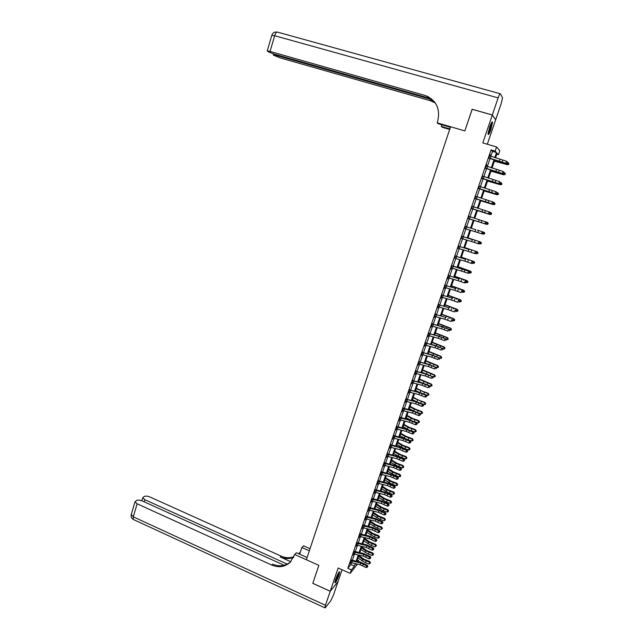 <?xml version="1.0" encoding="UTF-8"?>
<svg xmlns="http://www.w3.org/2000/svg" width="640" height="640" viewBox="0 0 640 640"><rect width="100%" height="100%" fill="white"/><g stroke="black" fill="none" stroke-linecap="round" stroke-linejoin="round"><path stroke-width="0.96" d="M338.936 575.264L339.72 571.84C339.008 571.536 337.648 574.024 335.64 579.312L334.856 582.72C335.584 583 336.944 580.512 338.936 575.264M491.056 129.176L492.592 122.176C492.168 121.272 491.168 122.984 489.592 127.32L488.064 134.296C488.496 135.192 489.496 133.488 491.056 129.176M357.296 559.968L358.72 560.6L358.36 561.64M284.208 565.288L142.392 501C140.056 500.064 138.136 499.88 136.632 500.448L135.008 501.792L137.128 503.8L133.296 516.84L325.456 605.288L330.224 591.28L312.808 583.36L318.864 565.336L312.816 583.328L330.232 591.248L338.128 581.384L342.096 569.768M487.32 144.248L495.664 119.8L492.304 115.024L482.808 142.92L496.568 146.96L499.784 150.688L498.416 154.672L497.12 153.248L495.536 157.848M496.792 154.192L498.416 154.672M472.176 109.312L464.856 130.904L472.12 109.288L492.304 115.024M490.832 156.256L492.504 151.384L491.096 149.888L347.832 568.328L350.896 564.504L351.48 562.8M352.344 560.296L354.456 554.12M355.312 551.624L357.448 545.4M358.296 542.92L360.44 536.656M361.288 534.184L363.456 527.88M364.296 525.416L366.472 519.064M367.312 516.616L369.504 510.224M370.336 507.792L372.544 501.344M373.376 498.928L375.6 492.432M376.424 490.024L378.664 483.496M379.488 481.096L381.744 474.52M382.56 472.136L384.832 465.504M385.64 463.136L387.928 456.464M388.736 454.104L391.04 447.384M391.848 445.04L394.168 438.272M394.96 435.944L397.296 429.128M398.096 426.816L400.448 419.952M401.232 417.648L403.608 410.736M404.392 408.448L406.776 401.488M407.552 399.208L409.96 392.2M410.736 389.944L413.152 382.88M413.92 380.632L416.36 373.528M417.12 371.296L419.576 364.136M420.336 361.92L422.808 354.704M423.568 352.504L426.056 345.24M426.8 343.056L429.312 335.744M430.056 333.568L432.576 326.208M433.32 324.048L435.856 316.632M436.592 314.488L439.152 307.024M439.88 304.896L442.456 297.376M443.184 295.264L445.776 287.696M446.496 285.6L449.112 277.976M449.824 275.888L452.456 268.216M453.16 266.144L455.816 258.416M456.52 256.368L459.184 248.584M459.88 246.544L462.568 238.704M463.264 236.688L465.968 228.792M466.656 226.792L469.376 218.848M470.064 216.848L472.792 208.88M473.488 206.848L476.224 198.872M476.928 196.808L479.664 188.832M480.384 186.728L483.12 178.744M483.856 176.616L486.592 168.616M487.336 166.456L490.08 158.456M489.944 155.976L490.144 154.456L488.832 158.296M486.448 166.176L486.648 164.664L485.352 168.456M482.72 176.136L481.88 178.584M479.264 186.232L478.432 188.672M475.816 196.28L474.984 198.712M472.392 206.296L471.56 208.72M468.976 216.272L468.144 218.688M465.568 226.216L464.744 228.616M462.176 236.112L461.36 238.504M458.8 245.968L457.984 248.352M455.44 255.792L454.624 258.168M452.088 265.576L450.84 269.216L451.592 267.936M448.752 275.32L447.504 278.968L448.248 277.696M445.424 285.032L444.176 288.68L444.92 287.416M442.112 294.696L440.856 298.36L441.6 297.104M438.816 304.336L437.552 308L438.296 306.752M435.528 313.928L434.264 317.608L435 316.36M432.248 323.488L430.992 327.176L431.72 325.936M428.992 333.008L427.72 336.704L428.456 335.472M425.744 342.496L424.472 346.2L425.2 344.968M422.504 351.944L421.232 355.656L421.96 354.432M419.28 361.36L418.008 365.08L418.728 363.864M416.064 370.744L414.792 374.464L415.512 373.256M412.864 380.08L411.592 383.816L412.304 382.608M409.68 389.392L408.4 393.136L409.112 391.928M406.504 398.664L405.216 402.408L405.936 401.216M403.336 407.904L402.056 411.656L402.768 410.464M400.184 417.104L398.896 420.864L399.608 419.68M397.048 426.272L395.752 430.04L396.464 428.864M393.92 435.408L392.624 439.184L393.328 438.008M390.8 444.504L389.504 448.288L390.208 447.12M387.696 453.568L386.4 457.36L387.096 456.2M384.6 462.6L383.304 466.4L384 465.24M381.52 471.6L380.216 475.408L380.912 474.248M378.448 480.568L377.144 484.376L377.84 483.224M375.392 489.496L374.088 493.312L374.776 492.168M372.344 498.392L371.032 502.216L371.72 501.08M369.304 507.264L367.992 511.088L368.68 509.96M366.28 516.096L364.968 519.928L365.648 518.8M363.272 524.896L361.952 528.736L362.632 527.616M360.264 533.664L358.944 537.512L359.624 536.392M357.272 542.4L355.952 546.256L356.632 545.136M354.288 551.104L352.968 554.96L353.64 553.856M351.32 559.776L350 563.64L350.672 562.536M290.72 561.76C285.448 566.144 279.416 566.936 272.632 564.152L271.688 565.04C278.736 567.92 284.92 566.984 290.24 562.248L294.664 554.496L318.864 565.336L306.368 559.736L450.568 126.744L464.856 130.904L437.192 122.84L437.672 121.376C440.552 108.648 436.272 99.984 424.832 95.376L270.048 51.44L267.232 50.936L268.312 51.832L274.128 54.072L431.512 98.816M357.44 564.128L350.2 573.384L338.144 568L330.232 591.248M350.2 573.384L351.392 569.904L354.416 566.064L355.248 563.64M347.832 568.328L351.392 569.904M491.096 149.888L495.152 151.08L496.568 146.96M355.976 563.8L355.8 564.304L356.16 563.848M357.968 561.552L358.72 560.6M494.784 160.04L492.032 168.032M491.288 170.192L488.544 178.176M487.816 180.296L485.072 188.272M484.352 190.368L481.616 198.336M480.904 200.4L478.168 208.36M477.472 210.392L474.736 218.344M474.04 220.368L486.768 224.416L474.04 220.368L471.32 228.272M470.632 230.272L467.928 238.152M467.232 240.168L464.544 248M463.84 250.032L461.168 257.8M460.464 259.848L457.816 267.568M457.104 269.632L454.472 277.296M453.752 279.376L451.136 286.992M450.416 289.088L447.816 296.648M447.096 298.76L444.512 306.264M443.784 308.392L441.216 315.84M440.48 317.984L437.936 325.384M437.2 327.544L434.672 334.896M433.92 337.064L431.424 344.368M430.664 346.552L428.168 353.8M427.416 356L424.936 363.2M424.176 365.416L421.72 372.56M420.952 374.792L418.512 381.888M417.744 384.136L415.32 391.184M414.544 393.44L412.136 400.44M411.352 402.712L408.968 409.664M408.176 411.944L405.808 418.848M405.016 421.152L402.656 428M401.864 430.32L399.528 437.12M398.728 439.448L396.4 446.208M395.6 448.552L393.288 455.256M392.48 457.616L390.192 464.272M389.376 466.64L387.104 473.256M386.28 475.64L384.024 482.208M383.2 484.608L380.96 491.128M380.128 493.536L377.904 500.016M377.072 502.432L374.864 508.864M374.024 511.296L371.832 517.68M370.992 520.128L368.808 526.472M367.96 528.928L365.8 535.224M364.952 537.696L362.8 543.944M361.944 546.432L359.816 552.64M358.952 555.128L356.832 561.296M494.776 157.592L496.504 152.568L495.152 151.08M356.112 561.136L358.232 554.968M359.088 552.472L361.216 546.264M362.072 543.784L364.224 537.528M365.072 535.056L367.232 528.76M368.08 526.304L370.256 519.96M371.096 517.512L373.296 511.12M374.128 508.688L376.344 502.256M377.176 499.84L379.4 493.36M380.224 490.952L382.464 484.424M383.288 482.032L385.552 475.456M386.368 473.08L388.64 466.464M389.456 464.088L391.744 457.424M392.552 455.072L394.864 448.36M395.664 446.016L397.984 439.264M398.784 436.928L401.128 430.128M401.92 427.808L404.28 420.952M405.064 418.656L407.44 411.752M408.224 409.464L410.616 402.512M411.392 400.24L413.8 393.24M414.576 390.984L417 383.928M417.768 381.688L420.208 374.584M420.976 372.36L423.432 365.208M424.192 362.992L426.672 355.792M427.424 353.592L429.92 346.336M430.664 344.152L433.176 336.848M433.92 334.68L436.448 327.328M437.192 325.168L439.736 317.768M440.472 315.624L443.032 308.168M443.76 306.04L446.344 298.536M447.072 296.424L449.664 288.864M450.384 286.768L453 279.152M453.72 277.072L456.352 269.408M457.064 267.344L459.712 259.616M460.416 257.568L463.088 249.792M463.792 247.76L466.48 239.936M467.176 237.92L469.88 230.032M470.568 228.032L473.296 220.096M473.984 218.104L476.712 210.144M477.416 208.112L480.152 200.152M480.856 198.088L483.6 190.12M484.32 188.024L487.056 180.048M487.792 177.92L490.528 169.936M491.272 167.776L494.024 159.784M492.504 151.384L496.504 152.568M350.896 564.504L354.416 566.064M491 156.312L490.304 158.36L488.92 158.032L489.688 155.792L506.568 161.264L507.808 162.4L507.528 163.216L507.808 162.4M490.304 158.36L505.864 163.304L506.568 161.264L507.552 162.264M507.272 163.08L505.864 163.304L506.504 163.656L489.16 158.264M506.504 163.656L507.528 163.216M494.384 161.192L507.456 164.704L494.44 161.024M508.624 164.448L507.456 164.704L508.16 162.688L508.904 163.648L508.624 164.448L507.208 164.784M508.16 162.688L507.752 162.56M487.504 166.512L486.808 168.544L485.432 168.216L486.192 165.992L503.04 171.456L504.28 172.584L503.744 173.264L504.28 172.584L505.424 173.696L505.144 174.496L503.976 174.752L491.008 171.008M486.808 168.544L502.336 173.488L503.04 171.456L504.024 172.448M503.744 173.264L502.336 173.488L502.992 173.816L485.68 168.424M502.992 173.816L504 173.392M484.024 176.672L483.328 178.696L481.96 178.368L482.72 176.152L499.528 181.608L500.768 182.72L500.488 183.528L500.768 182.72M483.328 178.696L498.824 183.632L499.528 181.608L500.512 182.6M500.232 183.408L498.824 183.632L499.48 183.936L482.208 178.552M499.48 183.936L500.488 183.528M480.552 186.784L479.864 188.808L478.496 188.48L479.248 186.264L496.024 191.72L497.272 192.816L496.992 193.624L497.272 192.816M479.864 188.808L495.328 193.736L496.024 191.72L497.008 192.704M496.728 193.512L495.328 193.736L495.992 194.016L478.752 188.64M495.992 194.016L496.992 193.624M490.96 171.152L503.736 174.808L504.672 172.744M487.552 181.072L500.504 184.76L487.592 180.96M501.2 182.768L501.952 183.704L501.672 184.496L500.504 184.76L501.2 182.768L500.68 182.6M484.152 190.952L497.056 194.736L484.184 190.864M497.744 192.744L498.496 193.672L498.216 194.464L497.056 194.736L497.744 192.744L497.064 192.528M477.104 196.864L476.408 198.872L475.048 198.544L475.8 196.344L493.208 202.056L493.784 202.872L493.512 203.68L493.784 202.872M476.408 198.872L491.848 203.792L492.544 201.784L493.52 202.768M493.24 203.576L491.848 203.792L492.512 204.056L475.312 198.688M492.512 204.056L493.512 203.68M480.768 200.8L493.608 204.664L480.792 200.736M494.296 202.68L495.048 203.6L494.776 204.392L493.608 204.664L494.296 202.68L493.464 202.416M491.6 122.632C491.728 124.44 490.96 127.392 489.312 131.488L488.064 133.56M488.192 132.576L491.12 123.528M488.048 134.16L489.256 131.992C490.96 127.84 491.856 124.552 491.952 122.128M338.848 572.328L338.752 573.232C337.672 577.072 336.392 579.944 334.928 581.864M335.176 580.8L338.28 573.24M334.856 582.392C336.568 579.872 337.968 576.632 339.048 572.68L339.16 571.912M450.384 127.288L438.208 123.736L437.192 122.84M449.664 129.448L442.264 127.28L441.296 126.432L441.84 124.792M424.832 95.376L428.288 96.728M492.32 114.984L495.68 119.76L501.312 103.24L502.536 97.704L500.368 93.784C499.952 93.528 499.208 94.896 498.136 97.888L492.32 114.984L472.128 109.248M449.84 128.928L441.296 126.432M432.728 99.888L276.032 55.304L273.496 55.152L279.976 57.84L430.288 100.68L435.36 103.008M435.16 102.712L429.776 100.184L434.176 101.432M309.344 550.808L301.84 547.472L299.624 554.168M301.84 547.472L303.536 545.816L310.048 548.704M294.664 554.496L296.448 552.752L307.112 557.52M287.264 564.136L144.848 499.696L142.744 497.72L144.304 496.44C145.76 495.888 147.64 496.072 149.944 496.992L281.152 556.128C285.472 558.008 289.72 558.216 293.888 556.752M293.624 557.36C289.288 559.08 284.832 558.952 280.256 556.976L290.76 561.712M325.456 605.288L324.872 607.832L325.408 607.656L330.84 600.648L333.472 595.04L338.12 581.424L330.224 591.28M271.688 565.04L137.128 503.8M298.832 553.736L300.448 551.672M473.656 206.904L472.976 208.904L471.608 208.576L472.36 206.384L489.744 212.064L490.312 212.896L489.768 213.6L490.312 212.896M472.976 208.904L488.376 213.816L489.072 211.816L490.048 212.8M489.768 213.6L488.376 213.816L489.048 214.064L471.888 208.696M489.048 214.064L490.04 213.696M470.232 216.904L469.552 218.896L468.184 218.568L468.936 216.384L486.288 222.032L486.856 222.872L486.312 223.584L486.856 222.872M469.552 218.896L484.92 223.8L485.608 221.808L486.584 222.784M486.312 223.584L484.92 223.8L485.6 224.024L468.472 218.664M485.6 224.024L486.584 223.672M475.752 229.696L465.728 226.512L475.752 229.696L475.072 231.68L481.48 233.744L482.168 231.76L483.144 232.736L482.864 233.528L483.144 232.736M465.728 226.512L464.776 228.52L475.072 231.68M483.136 233.608L481.48 233.744L482.864 233.528M483.416 232.816L482.848 231.968M472.344 239.584L462.328 236.432L472.344 239.584L471.664 241.56L478.048 243.648L478.736 241.672L479.704 242.64L479.432 243.432L479.704 242.64M462.328 236.432L461.384 238.432L471.664 241.56M479.712 243.504L478.744 243.832L478.048 243.648L479.432 243.432M479.984 242.712L479.424 241.856M468.944 249.44L458.944 246.312L468.944 249.44L468.264 251.408L474.632 253.52L475.32 251.544L476.288 252.512L476.016 253.304L476.288 252.512M458.944 246.312L458 248.304L468.264 251.408M476.296 253.368L475.328 253.68L474.632 253.52L476.016 253.304M476.568 252.576L476.016 251.712M477.4 210.6L490.184 214.56L477.408 210.568M490.864 212.584L491.624 213.496L491.344 214.28L490.184 214.56L490.864 212.584L489.888 212.272M487.448 222.448L488.2 223.344L487.928 224.136L486.768 224.416L487.448 222.448L486.328 222.088M477.392 230.128L484.04 232.272L477.392 230.128M483.36 234.232L484.04 232.272L484.8 233.16L484.528 233.944L482.312 233.896M468.024 237.864L480.648 242.056L468.016 237.904M479.976 244.008L480.648 242.056L481.408 242.936L481.136 243.72L479.072 243.72M464.704 247.528L477.272 251.808L464.68 247.592M476.6 253.752L477.272 251.808L478.032 252.68L477.76 253.456L475.848 253.512M465.56 259.256L455.568 256.16L465.56 259.256L464.888 261.216L471.232 263.344L471.912 261.384L472.88 262.344L472.608 263.128L472.88 262.344M455.568 256.16L454.632 258.136L464.888 261.216M472.888 263.184L471.936 263.488L471.232 263.344L472.608 263.128M473.16 262.4L472.616 261.528M461.392 257.152L473.904 261.52L461.36 257.248M473.232 263.456L473.904 261.52L474.664 262.384L474.4 263.16L472.64 263.264M451.544 267.92L467.84 273.136L468.52 271.184L469.224 271.304L461.552 268.712L452.008 265.792L451.28 267.944M452.208 265.968L468.52 271.184L469.488 272.144L469.216 272.92L469.488 272.144M469.504 272.968L468.552 273.256L467.84 273.136L469.216 272.92M469.768 272.192L469.224 271.304M458.096 266.744L470.552 271.192L458.056 266.864M469.888 273.12L470.552 271.192L471.312 272.048L471.048 272.816L469.456 272.984M458.832 278.768L448.864 275.728L458.832 278.768L458.16 280.712L464.464 282.888L465.144 280.944L466.112 281.896L465.84 282.672L466.112 281.896M448.864 275.728L447.936 277.696L458.16 280.712M466.128 282.712L464.464 282.888L465.84 282.672M466.392 281.936L465.856 281.048M454.816 276.296L467.056 280.64L467.976 281.68L467.712 282.448L466.152 282.624M466.544 282.752L467.216 280.832L454.76 276.448M467.976 281.68L467.056 280.64M455.488 288.472L445.528 285.464L455.488 288.472L454.824 290.408L461.104 292.6L461.776 290.664L462.744 291.616L462.472 292.392L462.744 291.616M445.528 285.464L444.608 287.416L454.824 290.408M463.032 291.648L462.496 290.744M451.544 285.816L463.736 290.224L464.648 291.264L464.384 292.032L462.832 292.216M463.224 292.344L463.888 290.432L451.48 285.992M464.648 291.264L463.736 290.224M452.16 298.136L442.208 295.152L452.16 298.136L451.496 300.064L457.752 302.28L458.424 300.344L459.392 301.296L459.12 302.072L459.392 301.296M442.208 295.152L441.288 297.104L451.496 300.064M459.68 301.32L459.144 300.408M448.28 295.296L460.432 299.768L461.336 300.824L461.072 301.584L459.52 301.776M459.912 301.904L460.576 299.992L448.216 295.496M461.336 300.824L460.432 299.768M448.84 307.76L438.904 304.808L448.84 307.76L448.176 309.68L454.416 311.92L455.088 309.992L456.048 310.936L455.784 311.712L456.048 310.936M438.904 304.808L437.984 306.744L448.176 309.68M456.336 310.952L455.816 310.04M445.032 304.744L457.136 309.272L458.04 310.344L457.776 311.104L456.224 311.296M456.616 311.424L457.272 309.52L444.96 304.968M458.04 310.344L457.136 309.272M445.536 317.352L435.608 314.424L445.536 317.352L444.872 319.264L451.096 321.52L451.76 319.6L452.72 320.544L452.456 321.312L452.72 320.544M435.608 314.424L434.696 316.36L444.872 319.264M453.016 320.552L452.496 319.632M442.24 326.904L448.448 329.176L441.648 326.464L432.328 324.008L442.24 326.904L441.584 328.808L447.784 331.088L448.448 329.176L449.408 330.112L449.144 330.88L449.408 330.112M432.328 324.008L431.416 325.928L441.584 328.808M449.704 330.12L449.184 329.184M438.96 336.416L445.144 338.712L438.376 335.96L429.056 333.552L438.96 336.416L438.304 338.32L444.488 340.616L445.144 338.712L446.104 339.648L445.84 340.408L446.104 339.648M429.056 333.552L428.152 335.464L438.304 338.32M435.368 332.872L447.328 337.576L448.168 338.552L447.952 339.432L446.4 339.64L445.888 338.696M435.688 345.896L441.856 348.208L435.12 345.416L425.8 343.056L435.688 345.896L435.04 347.792L441.2 350.104L441.856 348.208L442.816 349.144L442.552 349.904L442.816 349.144M425.8 343.056L424.896 344.96L435.04 347.792M443.112 349.128L442.608 348.176M432.432 355.344L438.576 357.672L431.872 354.84L422.56 352.528L432.432 355.344L431.784 357.224L437.928 359.56L438.576 357.672L439.536 358.6L439.272 359.36L439.536 358.6M422.56 352.528L421.656 354.424L431.784 357.224M439.84 358.584L439.336 357.624M429.192 364.752L435.32 367.104L428.632 364.224L419.328 361.96L429.192 364.752L428.544 366.624L434.664 368.984L435.32 367.104L436.272 368.024L436.008 368.776L436.272 368.024M419.328 361.96L418.424 363.856L428.544 366.624M436.576 368L436.072 367.032M425.96 374.12L432.064 376.496L425.408 373.584L416.104 371.36L425.96 374.12L425.32 375.992L431.416 378.368L432.064 376.496L433.016 377.416L432.76 378.168L433.016 377.416M416.104 371.36L415.208 373.24L425.32 375.992M433.328 377.376L432.832 376.408M422.744 383.456L428.824 385.848L429.6 385.744L422.2 382.896L412.896 380.72L422.744 383.456L422.096 385.32L428.184 387.712L428.824 385.848L429.784 386.768L429.52 387.512L429.784 386.768M412.896 380.72L412.008 382.6L422.096 385.32M430.088 386.72L429.6 385.744M419.536 392.76L425.6 395.168L426.376 395.04L419 392.176L409.704 390.048L419.536 392.76L418.896 394.616L424.96 397.024L425.6 395.168L426.552 396.08L426.296 396.824L426.552 396.08M409.704 390.048L408.816 391.92L418.896 394.616M426.864 396.032L426.376 395.04M424.96 397.024L426.296 396.824M416.344 402.024L422.384 404.456L423.168 404.312L415.816 401.424L406.52 399.344L416.344 402.024L415.704 403.872L421.744 406.304L422.384 404.456L423.336 405.368L423.08 406.104L423.336 405.368M406.52 399.344L405.632 401.2L415.704 403.872M423.648 405.304L423.168 404.312M421.744 406.304L423.08 406.104M413.16 411.256L419.184 413.704L419.968 413.544L412.64 410.64L403.768 408.28L403.352 408.6L413.16 411.256L412.52 413.096L418.544 415.544L419.184 413.704L420.136 414.608L419.88 415.352L420.136 414.608M403.352 408.6L402.464 410.456L412.52 413.096M420.448 414.544L419.968 413.544M418.544 415.544L419.88 415.352M409.992 420.456L415.992 422.92L416.784 422.736L409.48 419.816L400.616 417.48L400.192 417.824L409.992 420.456L409.352 422.288L415.36 424.752L415.992 422.92L416.944 423.824L416.688 424.56L416.944 423.824M400.192 417.824L399.312 419.664L409.352 422.288M417.256 423.752L416.784 422.736M415.36 424.752L416.688 424.56M406.832 429.616L412.816 432.096L413.608 431.904L406.328 428.96L397.472 426.648L397.04 427.008L406.832 429.616L406.2 431.44L412.184 433.928L412.816 432.096L413.768 433L413.512 433.736L413.768 433M397.04 427.008L396.168 428.848L406.2 431.44M414.08 432.92L413.608 431.904M412.184 433.928L413.512 433.736M403.68 438.744L409.648 441.24L410.448 441.032L403.192 438.064L394.344 435.784L393.904 436.16L403.68 438.744L403.056 440.56L409.024 443.064L409.648 441.24L410.6 442.144L410.344 442.872L410.6 442.144M393.904 436.16L393.032 437.992L403.056 440.56M410.92 442.056L410.448 441.032M409.024 443.064L410.344 442.872M400.552 447.832L406.496 450.352L407.304 450.12L400.064 447.144L391.224 444.88L390.784 445.28L400.552 447.832L399.92 449.648L405.872 452.168L406.496 450.352L407.44 451.248L407.192 451.976L407.44 451.248M390.784 445.28L389.912 447.104L399.92 449.648M407.76 451.16L407.304 450.12M405.872 452.168L407.192 451.976M397.424 456.896L403.352 459.432L404.16 459.184L396.944 456.184L388.12 453.944L387.672 454.368L397.424 456.896L396.8 458.704L402.728 461.24L403.352 459.432L404.296 460.328L404.048 461.048L404.296 460.328M387.672 454.368L386.8 456.176L396.8 458.704M404.624 460.224L404.16 459.184M402.728 461.24L404.048 461.048M394.312 465.92L400.224 468.472L401.04 468.208L393.84 465.192L385.024 462.976L384.568 463.416L394.312 465.92L393.696 467.72L399.6 470.28L400.224 468.472L401.168 469.368L400.92 470.088L401.168 469.368M384.568 463.416L383.704 465.224L393.696 467.72M401.488 469.256L401.04 468.208M399.6 470.28L400.92 470.088M391.216 474.912L397.104 477.48L397.92 477.2L390.752 474.16L381.944 471.976L381.48 472.432L391.216 474.912L390.592 476.704L396.488 479.28L397.104 477.48L398.048 478.368L397.8 479.088L398.048 478.368M381.48 472.432L380.624 474.232L390.592 476.704M398.376 478.256L397.92 477.2M396.488 479.28L397.8 479.088M441.8 314.152L453.856 318.744L454.752 319.824L454.488 320.584L452.936 320.776M453.328 320.904L453.984 319.016L441.712 314.408M454.752 319.824L453.856 318.744M438.576 323.528L450.584 328.176L451.472 329.272L451.208 330.024L449.664 330.224M450.048 330.352L450.704 328.464L438.48 323.808M451.472 329.272L450.584 328.176M446.792 339.768L447.44 337.888L435.264 333.168M448.208 338.68L447.328 337.576M432.168 342.176L444.088 346.936L444.92 347.92L444.696 348.8L443.032 348.976M443.536 349.144L444.192 347.272L432.056 342.504M444.96 348.056L444.088 346.936M428.976 351.448L440.856 356.264L441.68 357.256L441.464 358.144L439.68 358.28M440.304 358.48L440.952 356.616L428.856 351.792M429.096 354.056L428.224 353.648M441.72 357.392L440.856 356.264M425.8 360.68L437.632 365.56L438.456 366.552L438.232 367.44L436.344 367.544M437.08 367.792L437.72 365.928L425.672 361.056M426.648 363.672L425.04 362.904M438.496 366.696L437.632 365.56M422.64 369.88L434.424 374.816L435.248 375.808L435.024 376.712L433.024 376.784M433.864 377.056L434.504 375.208L422.504 370.28M424.112 373.224L421.872 372.12M435.28 375.968L434.424 374.816M419.488 379.048L431.232 384.04L432.048 385.04L431.824 385.944L429.72 385.984M430.664 386.296L431.304 384.448L419.344 379.472M421.512 382.704L418.712 381.304M432.072 385.2L431.232 384.04M416.352 388.184L421.872 391L428.048 393.224L428.856 394.232L428.632 395.136L426.432 395.152M427.472 395.496L428.112 393.656L416.192 388.632M418.848 392.136L415.568 390.456M428.888 394.4L428.048 393.224M413.224 397.28L418.72 400.144L424.872 402.384L425.68 403.384L425.456 404.304L422.984 404.232M424.296 404.664L424.936 402.832L413.056 397.752M416.152 401.52L412.432 399.568M425.704 403.568L424.872 402.384M410.104 406.344L415.576 409.256L421.712 411.504L422.52 412.512L422.288 413.432L421.136 413.792L418.848 413.04M421.136 413.792L421.768 411.968L414.376 409.208L409.936 406.84M413.448 410.864L409.312 408.656M422.544 412.704L421.712 411.504M407 415.376L412.44 418.336L418.568 420.584L419.368 421.6L419.136 422.528L417.976 422.896L414.824 421.848M417.976 422.896L418.608 421.08L411.24 418.304L406.824 415.896M410.76 420.192L406.2 417.704M419.384 421.8L418.568 420.584M403.904 424.376L409.32 427.376L415.432 429.64L416.24 430.864L415.992 431.584L414.84 431.96L410.872 430.648M414.84 431.96L415.464 430.152L408.12 427.36L403.72 424.92M408.168 429.52L403.104 426.72M416.24 430.864L415.432 429.64M400.824 433.344L406.208 436.392L412.304 438.656L413.112 439.896L412.864 440.616L411.712 440.992L406.568 439.232M411.712 440.992L412.336 439.184L405.008 436.384L400.632 433.904M406.128 439.04L400.016 435.696M413.112 439.896L412.304 438.656M397.752 442.28L403.112 445.368L409.192 447.64L409.984 448.672L409.744 449.608L408.592 449.992L404.936 448.776L396.936 444.648M408.592 449.992L409.216 448.192L401.904 445.376L397.552 442.864M409.992 448.888L409.192 447.64M394.696 451.176L400.024 454.312L406.088 456.6L406.88 457.856L406.632 458.568L405.48 458.952L398.2 456.12L393.872 453.568M405.48 458.952L406.104 457.16L398.816 454.336L394.488 451.784M406.88 457.856L406.088 456.6M391.648 460.04L396.952 463.224L403 465.52L403.784 466.784L403.536 467.496L402.392 467.88L398.744 466.672L390.816 462.448M402.392 467.88L403.008 466.104L395.736 463.264L391.432 460.672M403.784 466.784L403 465.52M388.608 468.88L393.888 472.104L399.92 474.4L400.704 475.68L400.456 476.392L399.304 476.784L395.672 475.568L387.776 471.296M399.304 476.784L399.92 475.008L392.672 472.152L388.384 469.528M400.704 475.68L399.92 474.4M388.128 483.872L394 486.456L394.824 486.16L387.672 483.104L378.872 480.944L378.408 481.416L388.128 483.872L387.512 485.656L393.376 488.248L394 486.456L394.936 487.344L394.688 488.056L394.936 487.344M378.408 481.416L377.544 483.208L387.512 485.656M395.264 487.224L394.824 486.16M393.376 488.248L394.688 488.056M385.584 477.68L390.832 480.952L396.848 483.256L397.624 484.296L397.384 485.256L396.232 485.648L392.608 484.432L384.744 480.12M396.232 485.648L396.848 483.88L389.616 481.016L385.352 478.352M397.624 484.544L396.848 483.256M385.048 492.792L390.904 495.4L391.728 495.088L384.6 492.008L375.808 489.872L375.336 490.368L385.048 492.792L384.432 494.576L390.288 497.184L390.904 495.4L391.84 496.28L391.592 497L391.84 496.28M375.336 490.368L374.48 492.152L384.432 494.576M392.168 496.152L391.728 495.088M390.288 497.184L391.592 497M382.568 486.456L387.792 489.76L393.792 492.08L394.568 493.376L393.168 494.48L389.552 493.272L381.72 488.904M393.168 494.48L393.784 492.72L386.576 489.84L382.328 487.144M394.568 493.376L393.792 492.08M381.984 501.688L387.824 504.312L388.648 503.976L381.544 500.888L372.76 498.768L372.288 499.28L381.984 501.688L381.368 503.464L387.208 506.088L387.824 504.312L388.76 505.192L388.512 505.904L388.76 505.192M372.288 499.28L371.432 501.056L381.368 503.464M389.088 505.056L388.648 503.976M387.208 506.088L388.512 505.904M379.56 495.192L384.76 498.544L390.744 500.864L391.52 501.912L391.272 502.88L390.12 503.28L386.504 502.072L378.712 497.656M390.12 503.28L390.728 501.528L383.536 498.64L379.312 495.912M391.512 502.176L390.744 500.864M378.928 510.544L384.744 513.184L385.584 512.84L378.496 509.728L369.72 507.64L369.24 508.168L378.928 510.544L378.32 512.312L384.136 514.96L384.744 513.184L385.68 514.064L385.44 514.768L385.68 514.064M369.24 508.168L368.392 509.936L378.32 512.312M386.016 513.92L385.584 512.84M384.136 514.96L385.44 514.768M376.568 503.896L381.736 507.296L387.712 509.624L388.48 510.672L388.232 511.648L387.08 512.048L383.472 510.84L375.712 506.376M387.08 512.048L387.688 510.296L380.52 507.4L376.312 504.64M388.472 510.944L387.712 509.624M375.888 519.376L381.688 522.032L382.528 521.664L375.456 518.536L366.696 516.472L366.208 517.016L375.888 519.376L375.28 521.136L381.072 523.792L381.688 522.032L382.624 522.904L382.376 523.608L382.624 522.904M366.208 517.016L365.36 518.776L375.28 521.136M382.952 522.752L382.528 521.664M381.072 523.792L382.376 523.608M373.584 512.576L378.728 516.008L384.688 518.352L385.44 519.68L384.056 520.784L380.456 519.576L372.728 515.072M384.056 520.784L384.656 519.04L377.504 516.136L373.328 513.336M385.44 519.68L384.688 518.352M372.856 528.168L378.64 530.84L379.48 530.456L372.432 527.312L363.68 525.272L363.192 525.832L372.856 528.168L372.248 529.92L378.024 532.6L378.64 530.84L379.568 531.712L379.328 532.416L379.568 531.712M363.192 525.832L362.344 527.592L372.248 529.92M379.904 531.56L379.48 530.456M378.024 532.6L379.328 532.416M370.616 521.216L375.736 524.696L381.672 527.048L382.424 528.384L381.04 529.496L377.448 528.28L369.752 523.728M381.04 529.496L381.64 527.752L374.504 524.832L370.344 522M382.424 528.384L381.672 527.048M369.832 536.928L375.6 539.616L376.448 539.224L369.424 536.056L360.68 534.04L360.176 534.624L369.832 536.928L369.232 538.68L374.992 541.368L375.6 539.616L376.528 540.488L376.288 541.184L376.528 540.488M360.176 534.624L359.336 536.368L369.232 538.68M376.864 540.328L376.448 539.224M374.992 541.368L376.288 541.184M367.656 529.832L372.744 533.352L378.672 535.704L379.432 536.768L379.176 537.752L378.032 538.168L374.448 536.952L366.784 532.36M378.032 538.168L378.632 536.432L371.52 533.496L367.376 530.632M379.416 537.056L378.672 535.704M366.824 545.656L372.568 548.368L373.424 547.952L366.416 544.776L357.688 542.776L357.184 543.376L366.824 545.656L366.224 547.4L371.968 550.112L372.568 548.368L373.504 549.232L373.256 549.928L373.504 549.232M357.184 543.376L356.344 545.112L366.224 547.4M373.84 549.064L373.424 547.952M371.968 550.112L373.256 549.928M364.704 538.416L369.768 541.976L375.68 544.336L376.424 545.696L375.04 546.808L371.456 545.6L363.832 540.952M375.04 546.808L375.632 545.08L368.536 542.136L364.416 539.24M376.424 545.696L375.68 544.336M363.824 554.36L369.552 557.08L370.408 556.648L363.424 553.456L354.704 551.48L354.192 552.096L363.824 554.36L363.224 556.096L368.952 558.816L369.552 557.08L370.48 557.944L370.24 558.64L370.48 557.944M354.192 552.096L353.36 553.832L363.224 556.096M370.824 557.768L370.408 556.648M368.952 558.816L370.24 558.64M361.76 546.968L366.808 550.568L372.704 552.936L373.456 554L373.2 554.992L372.056 555.416L368.48 554.208L360.888 549.52M372.056 555.416L372.648 553.696L365.568 550.744L361.472 547.808M373.432 554.304L372.648 553.696L372.704 552.936M360.84 563.024L366.552 565.76L367.408 565.312L360.448 562.104L351.728 560.152L351.216 560.784L360.84 563.024L360.24 564.752L365.952 567.496L366.552 565.76L367.472 566.616L367.232 567.312L367.472 566.616M351.216 560.784L350.384 562.512L360.24 564.752M367.816 566.44L367.408 565.312M365.952 567.496L367.232 567.312M358.832 555.488L363.848 559.128L369.736 561.504L370.464 562.888L369.08 564L365.512 562.792L357.952 558.056M369.08 564L369.672 562.28L362.616 559.32L358.536 556.352M370.464 562.888L369.672 562.28L369.736 561.504M500 159.36L499.296 161.392M502.808 160.216L502.104 162.256M503.568 163.472L503.768 162.888M499.52 162.312L499.736 161.704M496.496 169.528L495.8 171.552M499.296 170.392L498.592 172.416M493.008 179.656L492.312 181.672M495.792 180.52L495.096 182.544M489.528 189.736L488.832 191.752M492.312 190.608L491.616 192.624M500.096 173.528L500.264 173.04M496.064 172.344L496.24 171.832M492.616 182.336L492.76 181.928M486.064 199.784L485.376 201.792M488.84 200.664L488.144 202.664M498.136 97.888L274.664 35.728C275.608 32.928 276.608 31.744 277.68 32.168L500.16 93.728M429.776 100.184L430.288 100.68M271.784 35.424L274.664 35.728L270.048 51.44M276.224 54.664L276.032 55.304M280.256 556.976L281.152 556.128M144.848 499.696L144.224 501.832M133.808 519.712L133.2 519.432L133.296 516.84L131.312 514.384M482.616 209.8L481.928 211.792M485.384 210.672L484.688 212.672M479.176 219.768L478.488 221.752M481.936 220.648L481.248 222.632M478.504 230.576L477.824 232.56M466.816 226.864L466.136 228.848M475.088 240.472L474.408 242.448M463.416 236.784L462.736 238.76M471.688 250.328L471.008 252.296M460.032 246.664L459.352 248.632M468.296 260.144L467.616 262.104M456.656 256.504L455.984 258.472M462.192 269.032L461.52 270.984M464.92 269.928L464.248 271.872M453.296 266.312L452.624 268.264M466.608 270.392L466.752 269.968M462.704 269.072L462.856 268.632M461.552 279.664L460.88 281.608M449.944 276.08L449.28 278.024M463.24 280.112L463.416 279.608M459.352 278.792L459.536 278.256M458.2 289.368L457.536 291.304M446.616 285.808L445.944 287.744M459.896 289.808L460.096 289.208M456.016 288.464L456.232 287.84M454.864 299.032L454.2 300.968M443.288 295.496L442.624 297.432M456.552 299.456L456.792 298.768M452.696 298.112L452.936 297.392M451.536 308.664L450.872 310.584M439.984 305.152L439.32 307.08M453.232 309.072L453.496 308.296M449.384 307.712L449.656 306.904M448.224 318.256L447.568 320.168M436.688 314.768L436.024 316.688M444.928 327.808L444.272 329.72M433.4 324.344L432.744 326.256M441.64 337.328L440.984 339.232M430.128 333.888L429.48 335.792M438.368 346.808L437.712 348.704M426.872 343.392L426.216 345.288M435.104 356.256L434.448 358.144M423.624 352.864L422.976 354.752M431.856 365.664L431.208 367.544M420.392 362.296L419.744 364.184M428.616 375.04L427.968 376.912M417.168 371.696L416.528 373.576M425.392 384.384L424.744 386.248M413.96 381.056L413.32 382.928M422.176 393.688L421.536 395.544M410.76 390.384L410.12 392.248M418.976 402.952L418.336 404.8M407.576 399.68L406.944 401.528M415.784 412.184L415.152 414.032M404.4 408.936L403.768 410.784M412.608 421.384L411.976 423.216M401.24 418.152L400.608 419.992M409.448 430.544L408.816 432.376M398.096 427.344L397.464 429.176M406.296 439.68L405.664 441.496M394.96 436.496L394.328 438.32M403.152 448.776L402.528 450.584M391.832 445.608L391.208 447.432M400.024 457.832L399.4 459.64M388.72 454.696L388.096 456.504M396.904 466.864L396.28 468.664M385.616 463.744L384.992 465.552M393.8 475.856L393.176 477.648M382.52 472.76L381.904 474.56M449.92 318.648L450.216 317.792M446.08 317.28L446.392 316.384M446.624 328.192L446.952 327.248M442.792 326.808L443.136 325.824M443.336 337.696L443.688 336.664M439.52 336.304L439.888 335.232M440.064 347.16L440.448 346.048M436.256 345.76L436.664 344.6M436.8 356.592L437.216 355.4M433.008 355.184L433.44 353.936M433.552 365.992L433.992 364.712M429.776 364.568L430.232 363.232M430.32 375.352L430.792 373.992M426.552 373.92L427.04 372.496M427.096 384.672L427.592 383.232M423.336 383.232L423.856 381.728M423.88 393.96L424.408 392.44M420.136 392.512L420.688 390.92M420.68 403.216L421.24 401.616M416.952 401.76L417.528 400.08M417.496 412.44L418.08 410.752M413.776 410.968L414.376 409.208M414.32 421.624L414.928 419.864M410.616 420.112L411.24 418.304M411.168 430.744L411.792 428.936M407.496 429.168L408.12 427.36M408.048 439.776L408.664 437.968M404.384 438.184L405.008 436.384M404.936 448.776L405.552 446.976M401.288 447.168L401.904 445.376M401.832 457.736L402.456 455.944M398.2 456.12L398.816 454.336M398.744 466.672L399.36 464.888M395.128 465.04L395.736 463.264M395.672 475.568L396.28 473.792M392.064 473.928L392.672 472.152M390.704 484.816L390.088 486.608M379.448 481.744L378.832 483.536M392.608 484.432L393.216 482.664M389.008 482.784L389.616 481.016M387.624 493.744L387.008 495.528M376.376 490.688L375.768 492.48M389.552 493.272L390.16 491.504M385.968 491.6L386.576 489.84M384.552 502.64L383.936 504.416M373.32 499.608L372.712 501.384M386.504 502.072L387.112 500.312M382.936 500.392L383.536 498.64M381.488 511.496L380.88 513.264M370.272 508.488L369.672 510.264M383.472 510.84L384.08 509.088M379.912 509.152L380.52 507.4M378.44 520.328L377.832 522.088M367.24 517.344L366.64 519.104M380.456 519.576L381.056 517.832M376.904 517.872L377.504 516.136M375.4 529.12L374.8 530.88M364.216 526.16L363.616 527.92M377.448 528.28L378.048 526.544M373.904 526.568L374.504 524.832M372.376 537.888L371.768 539.64M361.208 534.944L360.608 536.696M374.448 536.952L375.048 535.224M370.92 535.232L371.52 533.496M369.36 546.616L368.76 548.36M358.208 543.696L357.608 545.44M371.456 545.6L372.056 543.872M367.944 543.856L368.536 542.136M366.352 555.32L365.752 557.056M355.216 552.416L354.624 554.16M368.48 554.208L369.08 552.488M364.976 552.456L365.568 550.744M363.36 563.984L362.768 565.72M352.24 561.104L351.648 562.84M365.512 562.792L366.104 561.072M362.024 561.024L362.616 559.32M273.512 53.888L273.248 54.792M276.536 32.032C274.184 31.928 272.616 33.008 271.824 35.28L267.232 50.936M142.744 497.72L141.84 500.776M135.008 501.792L131.192 514.8C130.864 516.792 131.536 518.336 133.2 519.432L324.872 607.832"/></g></svg>
